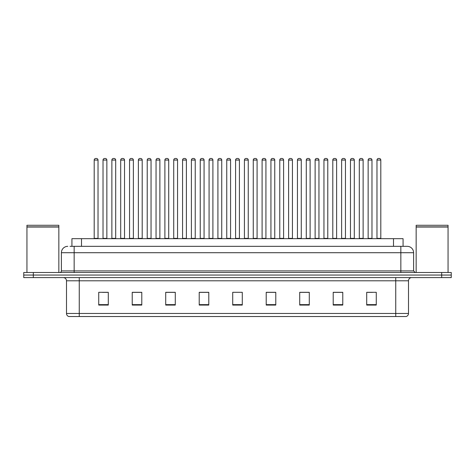 <?xml version="1.0" encoding="UTF-8"?>
<svg xmlns="http://www.w3.org/2000/svg" width="475" height="475" viewBox="0 0 475 475"><rect width="100%" height="100%" fill="white"/><g stroke="black" fill="none" stroke-linecap="round" stroke-linejoin="round"><path stroke-width="0.71" d="M71.927 246.335L71.927 238.682L403.073 238.682L403.073 246.335M408.5 313.458C408.411 314.99 407.645 316.012 406.202 316.522L395.74 316.522L395.74 313.458L408.5 313.458L408.5 280.79A3.188 3.188 0 0 1 411.688 277.602M395.74 316.522L68.798 316.522A3.188 3.188 0 0 1 66.5 313.458L66.5 280.79C66.31 278.855 65.247 277.792 63.312 277.602M451.25 277.602L451.25 275.049L23.75 275.049L23.75 277.602L33.321 277.602L33.321 275.049L23.75 275.049L23.75 272.496L33.321 272.496L33.321 275.049L451.25 275.049L451.25 277.602L33.321 277.602M376.277 305.069L376.277 292.309L366.706 292.309L366.706 305.069L376.277 305.069M342.778 305.069L342.778 292.309L333.207 292.309L333.207 305.069L342.778 305.069M309.284 305.069L309.284 292.309L299.713 292.309L299.713 305.069L309.284 305.069M275.785 305.069L275.785 292.309L266.214 292.309L266.214 305.069L275.785 305.069M108.294 305.069L108.294 292.309L98.723 292.309L98.723 305.069L108.294 305.069M141.793 305.069L141.793 292.309L132.222 292.309L132.222 305.069L141.793 305.069M175.287 305.069L175.287 292.309L165.716 292.309L165.716 305.069L175.287 305.069M208.786 305.069L208.786 292.309L199.215 292.309L199.215 305.069L208.786 305.069M242.286 305.069L242.286 292.309L232.714 292.309L232.714 305.069L242.286 305.069M305.805 292.374L301.75 292.374M341.151 292.374L337.102 292.374M367.662 292.374L372.447 292.374M208.596 292.374L204.547 292.374M199.761 292.374L208.786 292.374M173.25 292.374L169.195 292.374M137.898 292.374L133.849 292.374M102.552 292.374L107.338 292.374M266.214 292.374L275.239 292.374M270.453 292.374L266.404 292.374M235.107 292.309L239.893 292.309M175.287 292.374L165.716 292.374M141.793 292.374L132.222 292.374M309.284 292.374L299.713 292.374M342.778 292.374L333.207 292.374M70.157 246.335L407.223 246.335A6.383 6.383 0 0 1 413.606 252.718L413.606 270.904L415.197 272.496M70.009 246.335L74.159 246.335L74.159 252.718L61.394 252.718L61.394 270.904A1.597 1.597 0 0 1 59.803 272.496M67.777 246.335A6.383 6.383 0 0 0 61.394 252.718M451.25 272.496L451.25 275.049L451.25 272.496L33.321 272.496M413.606 252.718L400.841 252.718L400.841 246.335L407.223 246.335M98.022 160.069L94.192 160.069A1.597 1.597 0 0 1 95.79 158.478L96.425 158.478A1.597 1.597 0 0 1 98.022 160.069L98.022 238.361A0.321 0.321 0 0 0 98.337 238.682M94.192 160.069L94.192 238.361A0.321 0.321 0 0 1 93.872 238.682M96.425 158.478L95.79 158.478M103.028 160.069A1.597 1.597 0 0 1 104.625 158.478L105.26 158.478A1.597 1.597 0 0 1 106.857 160.069L103.028 160.069L103.028 238.361A0.321 0.321 0 0 1 102.713 238.682M106.857 160.069L106.857 238.361A0.321 0.321 0 0 0 107.178 238.682M115.692 160.069L111.868 160.069A1.597 1.597 0 0 1 113.46 158.478L114.101 158.478A1.597 1.597 0 0 1 115.692 160.069L115.692 238.361A0.321 0.321 0 0 0 116.013 238.682M111.868 160.069L111.868 238.361A0.321 0.321 0 0 1 111.548 238.682M114.101 158.478L113.46 158.478M133.368 160.069L129.538 160.069A1.597 1.597 0 0 1 131.136 158.478L131.771 158.478A1.597 1.597 0 0 1 133.368 160.069L133.368 238.361A0.321 0.321 0 0 0 133.689 238.682M129.538 160.069L129.538 238.361A0.321 0.321 0 0 1 129.224 238.682M131.771 158.478L131.136 158.478M147.214 160.069L147.214 238.361L151.044 238.361L151.044 160.069L147.214 160.069A1.597 1.597 0 0 1 148.812 158.478L149.447 158.478A1.597 1.597 0 0 1 151.044 160.069L151.044 238.361A0.321 0.321 0 0 0 151.365 238.682M147.214 238.361A0.321 0.321 0 0 1 146.894 238.682M149.447 158.478L148.812 158.478M164.57 238.682A0.321 0.321 0 0 0 164.89 238.361L164.89 160.069L164.89 238.361L168.72 238.361L168.72 160.069L164.89 160.069A1.597 1.597 0 0 1 166.482 158.478L167.123 158.478A1.597 1.597 0 0 1 168.72 160.069L168.72 238.361A0.321 0.321 0 0 0 169.035 238.682M167.123 158.478L166.482 158.478M120.703 160.069A1.597 1.597 0 0 1 122.301 158.478L122.936 158.478A1.597 1.597 0 0 1 124.533 160.069L120.703 160.069L120.703 238.361A0.321 0.321 0 0 1 120.383 238.682M124.533 160.069L124.533 238.361A0.321 0.321 0 0 0 124.848 238.682M138.379 160.069A1.597 1.597 0 0 1 139.971 158.478L140.612 158.478A1.597 1.597 0 0 1 142.203 160.069L138.379 160.069L138.379 238.361A0.321 0.321 0 0 1 138.059 238.682M142.203 160.069L142.203 238.361A0.321 0.321 0 0 0 142.524 238.682M156.049 160.069A1.597 1.597 0 0 1 157.647 158.478L158.288 158.478A1.597 1.597 0 0 1 159.879 160.069L156.049 160.069L156.049 238.361A0.321 0.321 0 0 1 155.735 238.682M159.879 160.069L159.879 238.361A0.321 0.321 0 0 0 160.2 238.682M158.288 158.478L157.647 158.478M26.938 227.038L58.841 227.038L26.938 227.038L26.938 272.496M58.841 227.038L58.841 272.496M58.686 226.878L27.099 226.878M58.841 226.717L58.841 225.281L26.938 225.281L26.938 226.717M416.159 227.038L448.062 227.038L416.159 227.038L416.159 272.496M448.062 227.038L448.062 272.496M447.901 226.878L416.314 226.878M448.062 226.717L448.062 225.281L416.159 225.281L416.159 226.717M186.39 160.069L182.56 160.069A1.597 1.597 0 0 1 184.158 158.478L184.799 158.478A1.597 1.597 0 0 1 186.39 160.069L186.39 238.361A0.321 0.321 0 0 0 186.711 238.682M182.56 160.069L182.56 238.361A0.321 0.321 0 0 1 182.246 238.682M184.799 158.478L184.158 158.478M199.916 238.682A0.321 0.321 0 0 0 200.236 238.361L200.236 160.069L200.236 238.361L204.066 238.361L204.066 160.069L200.236 160.069A1.597 1.597 0 0 1 201.833 158.478L202.469 158.478A1.597 1.597 0 0 1 204.066 160.069L204.066 238.361A0.321 0.321 0 0 0 204.387 238.682M202.469 158.478L201.833 158.478M221.742 160.069L217.912 160.069A1.597 1.597 0 0 1 219.509 158.478L220.145 158.478A1.597 1.597 0 0 1 221.742 160.069L221.742 238.361A0.321 0.321 0 0 0 222.057 238.682M217.912 160.069L217.912 238.361A0.321 0.321 0 0 1 217.592 238.682M220.145 158.478L219.509 158.478M173.725 160.069A1.597 1.597 0 0 1 175.322 158.478L175.958 158.478A1.597 1.597 0 0 1 177.555 160.069L173.725 160.069L173.725 238.361A0.321 0.321 0 0 1 173.405 238.682M177.555 160.069L177.555 238.361A0.321 0.321 0 0 0 177.876 238.682M175.958 158.478L175.322 158.478M191.401 160.069A1.597 1.597 0 0 1 192.993 158.478L193.634 158.478A1.597 1.597 0 0 1 195.231 160.069L191.401 160.069L191.401 238.361A0.321 0.321 0 0 1 191.081 238.682M195.231 160.069L195.231 238.361A0.321 0.321 0 0 0 195.546 238.682M193.634 158.478L192.993 158.478M209.077 160.069A1.597 1.597 0 0 1 210.668 158.478L211.31 158.478A1.597 1.597 0 0 1 212.901 160.069L209.077 160.069L209.077 238.361A0.321 0.321 0 0 1 208.757 238.682M212.901 160.069L212.901 238.361A0.321 0.321 0 0 0 213.222 238.682M211.31 158.478L210.668 158.478M239.412 160.069L235.588 160.069A1.597 1.597 0 0 1 237.179 158.478L237.821 158.478A1.597 1.597 0 0 1 239.412 160.069L239.412 238.361A0.321 0.321 0 0 0 239.732 238.682M235.588 160.069L235.588 238.361A0.321 0.321 0 0 1 235.268 238.682M237.821 158.478L237.179 158.478M253.258 160.069L253.258 238.361L257.088 238.361L257.088 160.069L253.258 160.069A1.597 1.597 0 0 1 254.855 158.478L255.491 158.478A1.597 1.597 0 0 1 257.088 160.069L257.088 238.361A0.321 0.321 0 0 0 257.408 238.682M253.258 238.361A0.321 0.321 0 0 1 252.943 238.682M255.491 158.478L254.855 158.478M274.764 160.069L270.934 160.069A1.597 1.597 0 0 1 272.531 158.478L273.167 158.478A1.597 1.597 0 0 1 274.764 160.069L274.764 238.361A0.321 0.321 0 0 0 275.084 238.682M270.934 160.069L270.934 238.361A0.321 0.321 0 0 1 270.613 238.682M273.167 158.478L272.531 158.478M288.61 160.069L288.61 238.361L292.44 238.361L292.44 160.069L288.61 160.069A1.597 1.597 0 0 1 290.201 158.478L290.842 158.478A1.597 1.597 0 0 1 292.44 160.069L292.44 238.361A0.321 0.321 0 0 0 292.754 238.682M288.61 238.361A0.321 0.321 0 0 1 288.289 238.682M290.842 158.478L290.201 158.478M306.28 160.069L306.28 238.361L310.11 238.361L310.11 160.069L306.28 160.069A1.597 1.597 0 0 1 307.877 158.478L308.518 158.478A1.597 1.597 0 0 1 310.11 160.069L310.11 238.361A0.321 0.321 0 0 0 310.43 238.682M306.28 238.361A0.321 0.321 0 0 1 305.965 238.682M308.518 158.478L307.877 158.478M226.747 160.069A1.597 1.597 0 0 1 228.344 158.478L228.98 158.478A1.597 1.597 0 0 1 230.577 160.069L226.747 160.069L226.747 238.361A0.321 0.321 0 0 1 226.433 238.682M230.577 160.069L230.577 238.361A0.321 0.321 0 0 0 230.898 238.682M228.98 158.478L228.344 158.478M244.423 160.069A1.597 1.597 0 0 1 246.02 158.478L246.656 158.478A1.597 1.597 0 0 1 248.253 160.069L244.423 160.069L244.423 238.361A0.321 0.321 0 0 1 244.102 238.682M248.253 160.069L248.253 238.361A0.321 0.321 0 0 0 248.567 238.682M246.656 158.478L246.02 158.478M262.099 160.069A1.597 1.597 0 0 1 263.69 158.478L264.332 158.478A1.597 1.597 0 0 1 265.923 160.069L262.099 160.069L262.099 238.361A0.321 0.321 0 0 1 261.778 238.682M265.923 160.069L265.923 238.361A0.321 0.321 0 0 0 266.243 238.682M264.332 158.478L263.69 158.478M279.769 160.069A1.597 1.597 0 0 1 281.366 158.478L282.007 158.478A1.597 1.597 0 0 1 283.599 160.069L279.769 160.069L279.769 238.361A0.321 0.321 0 0 1 279.454 238.682M283.599 160.069L283.599 238.361A0.321 0.321 0 0 0 283.919 238.682M282.007 158.478L281.366 158.478M297.445 160.069A1.597 1.597 0 0 1 299.042 158.478L299.678 158.478A1.597 1.597 0 0 1 301.275 160.069L297.445 160.069L297.445 238.361A0.321 0.321 0 0 1 297.124 238.682M301.275 160.069L301.275 238.361A0.321 0.321 0 0 0 301.595 238.682M299.678 158.478L299.042 158.478M327.786 160.069L323.956 160.069A1.597 1.597 0 0 1 325.553 158.478L326.188 158.478A1.597 1.597 0 0 1 327.786 160.069L327.786 238.361A0.321 0.321 0 0 0 328.106 238.682M323.956 160.069L323.956 238.361A0.321 0.321 0 0 1 323.635 238.682M326.188 158.478L325.553 158.478M345.462 160.069L341.632 160.069A1.597 1.597 0 0 1 343.229 158.478L343.864 158.478A1.597 1.597 0 0 1 345.462 160.069L345.462 238.361A0.321 0.321 0 0 0 345.776 238.682M341.632 160.069L341.632 238.361A0.321 0.321 0 0 1 341.311 238.682M343.864 158.478L343.229 158.478M363.132 160.069L359.308 160.069A1.597 1.597 0 0 1 360.899 158.478L361.54 158.478A1.597 1.597 0 0 1 363.132 160.069L363.132 238.361A0.321 0.321 0 0 0 363.452 238.682M359.308 160.069L359.308 238.361A0.321 0.321 0 0 1 358.987 238.682M361.54 158.478L360.899 158.478M380.808 160.069L376.978 160.069A1.597 1.597 0 0 1 378.575 158.478L379.21 158.478A1.597 1.597 0 0 1 380.808 160.069L380.808 238.361A0.321 0.321 0 0 0 381.128 238.682M376.978 160.069L376.978 238.361A0.321 0.321 0 0 1 376.663 238.682M379.21 158.478L378.575 158.478M315.121 160.069A1.597 1.597 0 0 1 316.712 158.478L317.353 158.478A1.597 1.597 0 0 1 318.951 160.069L315.121 160.069L315.121 238.361A0.321 0.321 0 0 1 314.8 238.682M318.951 160.069L318.951 238.361A0.321 0.321 0 0 0 319.265 238.682M317.353 158.478L316.712 158.478M332.797 160.069A1.597 1.597 0 0 1 334.388 158.478L335.029 158.478A1.597 1.597 0 0 1 336.621 160.069L332.797 160.069L332.797 238.361A0.321 0.321 0 0 1 332.476 238.682M336.621 160.069L336.621 238.361A0.321 0.321 0 0 0 336.941 238.682M335.029 158.478L334.388 158.478M350.467 160.069A1.597 1.597 0 0 1 352.064 158.478L352.699 158.478A1.597 1.597 0 0 1 354.297 160.069L350.467 160.069L350.467 238.361A0.321 0.321 0 0 1 350.152 238.682M354.297 160.069L354.297 238.361A0.321 0.321 0 0 0 354.617 238.682M352.699 158.478L352.064 158.478M368.143 160.069A1.597 1.597 0 0 1 369.74 158.478L370.375 158.478A1.597 1.597 0 0 1 371.973 160.069L368.143 160.069L368.143 238.361A0.321 0.321 0 0 1 367.822 238.682M371.973 160.069L371.973 238.361A0.321 0.321 0 0 0 372.287 238.682M370.375 158.478L369.74 158.478M81.498 246.335L81.498 238.682M393.502 246.335L393.502 238.682M395.74 277.602L395.74 280.79L66.5 280.79M408.5 280.79L395.74 280.79L395.74 313.458L79.26 313.458L79.26 316.522M66.5 313.458L79.26 313.458L79.26 277.602M441.679 277.602L441.679 272.496M242.286 304.629L232.714 304.629M208.786 304.629L199.215 304.629M175.287 304.629L165.716 304.629M141.793 304.629L132.222 304.629M108.294 304.629L98.723 304.629M275.785 304.629L266.214 304.629M309.284 304.629L299.713 304.629M342.778 304.629L333.207 304.629M376.277 304.629L366.706 304.629M74.159 272.496L74.159 270.904L413.606 270.904M61.394 270.904L74.159 270.904L74.159 252.718L400.841 252.718L400.841 272.496M94.192 238.361L98.022 238.361M103.028 238.361L106.857 238.361M111.868 238.361L115.692 238.361M129.538 238.361L133.368 238.361M120.703 238.361L124.533 238.361M138.379 238.361L142.203 238.361M156.049 238.361L159.879 238.361M182.56 238.361L186.39 238.361M217.912 238.361L221.742 238.361M173.725 238.361L177.555 238.361M191.401 238.361L195.231 238.361M209.077 238.361L212.901 238.361M235.588 238.361L239.412 238.361M270.934 238.361L274.764 238.361M226.747 238.361L230.577 238.361M244.423 238.361L248.253 238.361M262.099 238.361L265.923 238.361M279.769 238.361L283.599 238.361M297.445 238.361L301.275 238.361M323.956 238.361L327.786 238.361M341.632 238.361L345.462 238.361M359.308 238.361L363.132 238.361M376.978 238.361L380.808 238.361M315.121 238.361L318.951 238.361M332.797 238.361L336.621 238.361M350.467 238.361L354.297 238.361M368.143 238.361L371.973 238.361"/></g></svg>

